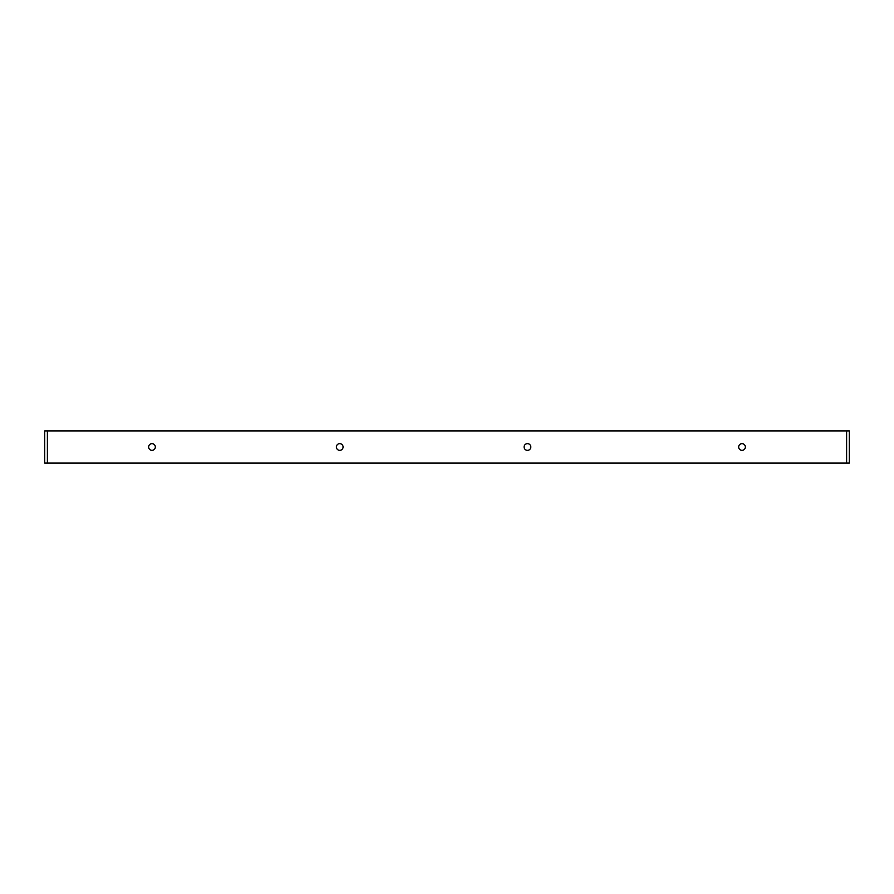 <?xml version="1.0" encoding="UTF-8"?>
<svg xmlns="http://www.w3.org/2000/svg" width="894" height="894" viewBox="0 0 894 894"><rect width="100%" height="100%" fill="white"/><g stroke="black" fill="none" stroke-linecap="round" stroke-linejoin="round"><path stroke-width="1.34" d="M148.627 447A3.353 3.353 0 0 0 151.98 450.352A3.353 3.353 0 0 0 155.332 447A3.353 3.353 0 0 0 151.98 443.647A3.353 3.353 0 0 0 148.627 447M336.368 447A3.353 3.353 0 0 0 339.72 450.352A3.353 3.353 0 0 0 343.072 447A3.353 3.353 0 0 0 339.72 443.647A3.353 3.353 0 0 0 336.368 447M524.107 447A3.353 3.353 0 0 0 527.46 450.352A3.353 3.353 0 0 0 530.812 447A3.353 3.353 0 0 0 527.46 443.647A3.353 3.353 0 0 0 524.107 447M738.667 447A3.353 3.353 0 0 0 742.02 450.352A3.353 3.353 0 0 0 745.372 447A3.353 3.353 0 0 0 742.02 443.647A3.353 3.353 0 0 0 738.667 447M47.382 463.092L47.382 430.908L44.7 430.908L44.7 463.092L849.3 463.092L849.3 430.908L846.618 430.908L846.618 463.092M47.382 430.908L846.618 430.908"/></g></svg>
